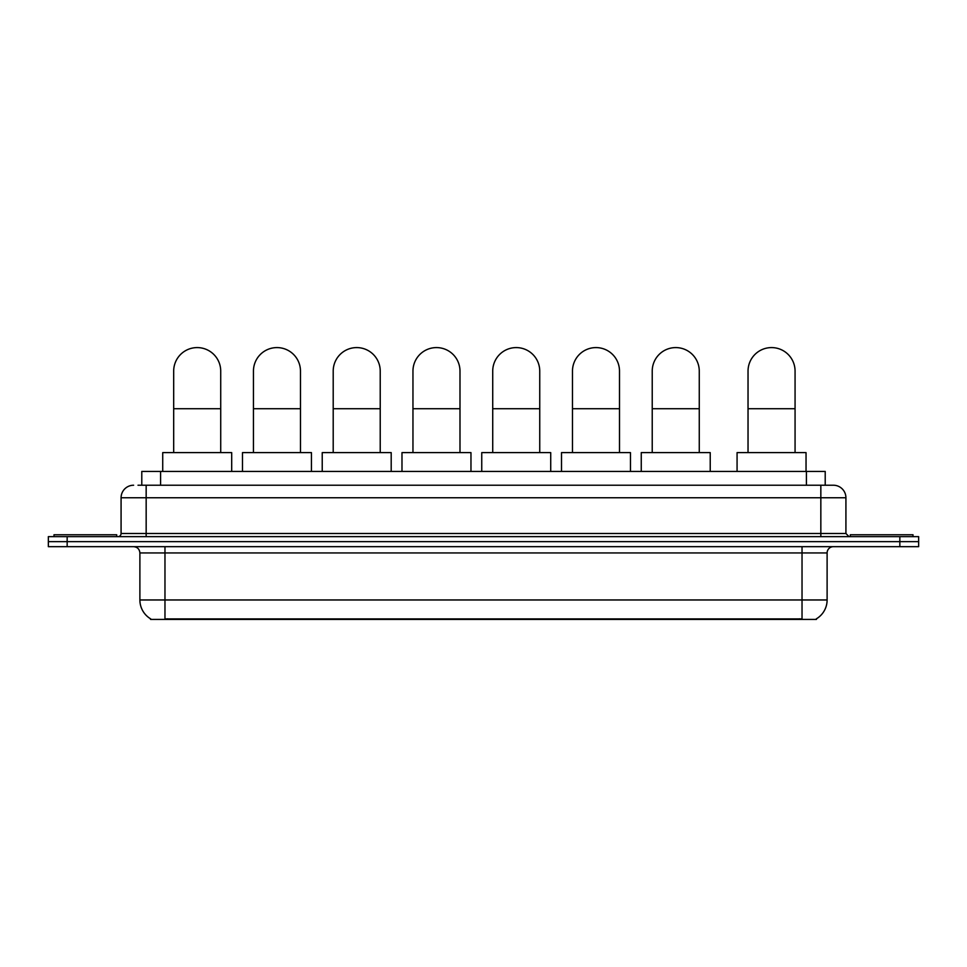 <?xml version="1.0" encoding="UTF-8"?>
<svg xmlns="http://www.w3.org/2000/svg" width="967" height="967" viewBox="0 0 967 967"><rect width="100%" height="100%" fill="white"/><g stroke="black" fill="none" stroke-linecap="round" stroke-linejoin="round"><path stroke-width="1.45" d="M141.786 485.229L141.786 471.425L825.214 471.425L825.214 485.229M816.45 618.795L816.45 619.412L150.55 619.412L150.55 618.795M150.743 618.904A21.951 21.951 0 0 1 139.889 599.963L164.97 599.963L164.97 618.904L802.03 618.904L802.03 599.963L827.111 599.963L827.111 552.943A6.273 6.273 0 0 1 833.373 546.669M139.889 599.963L139.889 552.943C139.526 549.135 137.435 547.044 133.627 546.669M816.257 618.904A21.951 21.951 0 0 0 827.111 599.963M67.158 536.637L918.65 536.637L918.65 541.653L48.35 541.653L48.35 546.669L67.158 546.669L67.158 541.653L48.35 541.653L48.35 536.637L67.158 536.637L67.158 541.653L918.65 541.653L918.65 546.669L67.158 546.669M138.305 485.229L833.373 485.229A12.535 12.535 0 0 1 845.92 497.763L845.92 533.506L849.05 536.637M138.015 485.229L146.162 485.229L146.162 497.763L121.08 497.763L121.08 533.506A3.131 3.131 0 0 1 117.95 536.637M133.627 485.229A12.535 12.535 0 0 0 121.08 497.763M845.92 497.763L820.838 497.763L820.838 485.229L833.373 485.229M116.693 536.637L116.693 534.763L53.995 534.763L53.995 536.637M913.005 536.637L913.005 534.763L850.307 534.763L850.307 536.637M173.685 452.616L173.685 371.11A23.51 23.51 0 0 1 197.208 347.588A23.51 23.51 0 0 1 220.718 371.11A23.51 23.51 0 0 0 197.208 347.588M220.718 452.616L220.718 371.11M231.693 471.425L231.693 452.616L162.722 452.616L162.722 471.425M253.451 452.616L253.451 371.11A23.51 23.51 0 0 1 276.961 347.588A23.51 23.51 0 0 1 300.471 371.11A23.51 23.51 0 0 0 276.961 347.588M300.471 452.616L300.471 371.11M311.447 471.425L311.447 452.616L242.475 452.616L242.475 471.425M333.204 452.616L333.204 371.11A23.51 23.51 0 0 1 356.714 347.588A23.51 23.51 0 0 1 380.224 371.11A23.51 23.51 0 0 0 356.714 347.588M380.224 452.616L380.224 371.11M391.2 471.425L391.2 452.616L322.229 452.616L322.229 471.425M412.957 452.616L412.957 371.11A23.51 23.51 0 0 1 436.48 347.588A23.51 23.51 0 0 1 459.99 371.11A23.51 23.51 0 0 0 436.48 347.588M459.99 452.616L459.99 371.11M470.965 471.425L470.965 452.616L401.982 452.616L401.982 471.425M492.723 452.616L492.723 371.11A23.51 23.51 0 0 1 516.233 347.588A23.51 23.51 0 0 1 539.743 371.11A23.51 23.51 0 0 0 516.233 347.588M539.743 452.616L539.743 371.11M550.719 471.425L550.719 452.616L481.747 452.616L481.747 471.425M572.476 452.616L572.476 371.11A23.51 23.51 0 0 1 595.986 347.588A23.51 23.51 0 0 1 619.496 371.11A23.51 23.51 0 0 0 595.986 347.588M619.496 452.616L619.496 371.11M630.472 471.425L630.472 452.616L561.501 452.616L561.501 471.425M652.229 452.616L652.229 371.11A23.51 23.51 0 0 1 675.74 347.588A23.51 23.51 0 0 1 699.262 371.11A23.51 23.51 0 0 0 675.74 347.588M699.262 452.616L699.262 371.11M710.225 471.425L710.225 452.616L641.254 452.616L641.254 471.425M748.035 452.616L748.035 371.11A23.51 23.51 0 0 1 771.557 347.588A23.51 23.51 0 0 1 795.067 371.11A23.51 23.51 0 0 0 771.557 347.588M795.067 452.616L795.067 371.11M806.043 471.425L806.043 452.616L737.072 452.616L737.072 471.425M799.516 619.412L799.516 618.795M167.484 619.412L167.484 618.795M160.595 485.229L160.595 471.425M806.405 485.229L806.405 471.425M802.03 546.669L802.03 552.943L139.889 552.943M827.111 552.943L802.03 552.943L802.03 599.963L164.97 599.963L164.97 546.669M899.842 546.669L899.842 536.637M146.162 536.637L146.162 533.506L845.92 533.506M121.08 533.506L146.162 533.506L146.162 497.763L820.838 497.763L820.838 536.637M173.685 408.727L220.718 408.727M253.451 408.727L300.471 408.727M333.204 408.727L380.224 408.727M412.957 408.727L459.99 408.727M492.723 408.727L539.743 408.727M572.476 408.727L619.496 408.727M652.229 408.727L699.262 408.727M748.035 408.727L795.067 408.727"/></g></svg>
